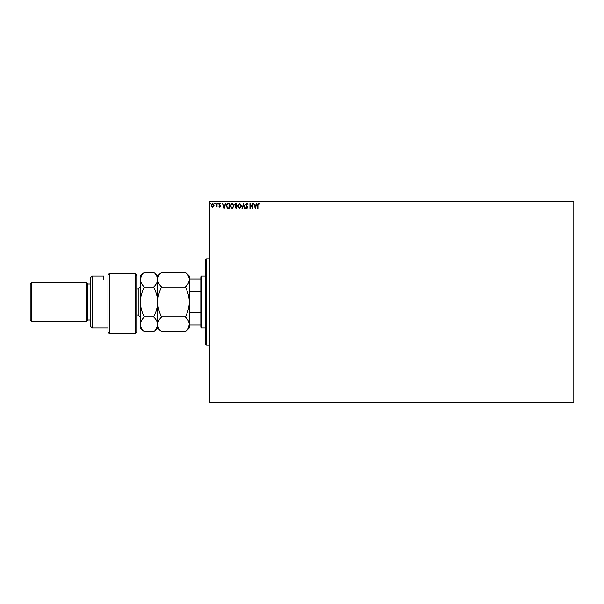 <?xml version="1.0" encoding="UTF-8"?>
<svg xmlns="http://www.w3.org/2000/svg" width="604" height="604" viewBox="0 0 604 604"><rect width="100%" height="100%" fill="white"/><g stroke="black" fill="none" stroke-linecap="round" stroke-linejoin="round"><path stroke-width="0.91" d="M213.688 206.5L212.646 207.104L211.604 206.5L211.226 205.194L212.646 203.299L214.065 205.194L213.688 206.5M217.04 203.359L217.04 207.044L216.655 206.5L215.975 207.104L217.04 203.359M219.728 207.104L218.98 206.583L220.075 206.16L218.98 204.356L219.796 203.299L220.596 203.797L219.365 204.341L220.468 206.145L219.728 207.104M228.214 203.359L229.384 203.359L229.384 208.403L227.421 208.221L226.281 205.813C226.221 204.363 226.862 203.54 228.214 203.359M236.874 203.359L236.874 208.403L236.164 208.403L235.001 207.149L235.477 206.077L234.677 204.794L235.87 203.359L236.874 203.359M243.661 203.359L245.277 208.403L244.854 208.403L243.631 204.575L242.4 208.403L241.985 208.403L243.661 203.359M252.449 203.359L252.834 203.359L252.834 208.403L250.32 204.643L250.32 208.403L249.928 208.403L249.928 203.359L252.449 207.112L252.449 203.359M257.938 205.05L257.938 208.403L257.553 208.403L257.553 204.998L258.474 203.231L259.426 203.812L259.229 204.197L258.482 203.744L257.938 205.05M209.482 201.917L209.482 201.2L573.8 201.2L573.8 201.917L209.482 201.917L209.482 402.083L573.8 402.083L573.8 402.8L209.482 402.8L209.482 402.083M573.8 201.917L573.8 402.083M255.296 208.403L253.612 203.359L254.556 204.975L255.968 204.975L256.911 203.359L255.296 208.403M246.855 203.231L247.987 204.333L246.885 203.744L246.183 204.605L247.731 207.353L246.832 208.531L245.858 207.678L246.16 207.368L246.84 208.01L247.346 207.376L245.79 204.597L246.855 203.231M241.532 205.858L239.614 208.531L237.651 205.881L239.584 203.231L241.532 205.858M234.035 205.858L232.117 208.531L230.154 205.881L232.087 203.231L234.035 205.858M224.144 208.403L222.468 203.359L223.404 204.975L224.824 204.975L225.76 203.359L224.144 208.403M218.271 203.714L217.946 204.137L217.621 203.714L217.946 203.299L218.271 203.714M215.296 203.714L214.971 204.137L214.647 203.714L214.971 203.299L215.296 203.714M210.449 203.714L210.124 204.137L209.799 203.714L210.124 203.299L210.449 203.714M254.714 205.496L255.258 207.187L255.802 205.496L254.714 205.496M238.036 205.881L239.599 208.01L241.139 205.858L239.599 203.744L238.036 205.881M236.088 207.882L236.489 207.882L236.489 206.266L235.394 207.142L236.088 207.882M236.292 205.753L236.489 203.88L236.043 203.88L235.069 204.794L236.292 205.753M230.547 205.881L232.102 208.01L233.65 205.858L232.102 203.744L230.547 205.881M228.992 207.882L228.992 203.88L227.542 204.009L226.666 205.821L227.625 207.738L228.992 207.882M223.571 205.496L224.114 207.187L224.658 205.496L223.571 205.496M211.611 205.186L212.646 206.659L213.68 205.186L212.646 203.744L211.611 205.186M206.598 345.201L205.164 343.759L205.164 260.241L206.598 258.799L206.598 345.201L209.482 345.201M201.562 327.919L200.838 327.202L200.838 276.798L201.562 276.081L201.562 327.919L205.164 327.919M201.562 276.081L205.164 276.081M200.838 325.043L189.316 325.043M189.316 311.09L189.754 312.208L189.754 325.043M200.838 312.208L189.754 312.208M200.838 291.792L189.754 291.792L189.316 292.91M189.316 278.957L189.754 278.957L189.754 291.792M200.838 278.957L189.754 278.957M136.761 332.238L135.319 333.68L135.319 273.423L136.761 275.809L136.761 332.238M92.118 327.919L90.683 326.477L90.683 277.523L92.118 276.081L92.118 327.919L107.957 327.919M87.799 319.999L87.799 284.001L86.357 282.559L86.357 321.441L87.799 319.999L90.683 319.999M31.642 321.441L30.2 319.999L30.2 284.001L31.642 282.559L31.642 321.441L86.357 321.441M31.642 282.559L86.357 282.559M87.799 284.001L90.683 284.001M107.957 279.984L103.639 279.984L103.639 276.081L103.639 279.984M92.118 276.081L103.639 276.081M107.957 275.031L109.4 273.423L109.4 333.68L107.957 332.238L107.957 275.031L109.4 273.423L135.319 273.423L136.761 275.809M185.307 316.964C187.814 319.297 189.15 321.789 189.316 324.446C189.165 327.074 187.829 329.573 185.307 331.928L161.653 331.928C159.146 329.603 157.81 327.104 157.636 324.446C157.795 321.819 159.131 319.327 161.653 316.964L185.307 316.964C187.829 312.245 189.165 307.255 189.316 302C189.15 296.685 187.814 291.694 185.307 287.036L161.653 287.036C159.139 284.688 157.795 282.189 157.636 279.554C157.803 276.911 159.139 274.412 161.653 272.072L185.307 272.072C187.821 274.42 189.158 276.911 189.316 279.554C189.158 282.196 187.821 284.688 185.307 287.036M161.653 316.964C159.146 312.306 157.81 307.315 157.636 302C157.795 296.745 159.131 291.755 161.653 287.036M188.206 328.282L189.316 324.446L189.316 276.081L185.307 272.072M161.653 331.928L157.636 327.919L157.636 276.081L161.653 272.072M185.307 331.928L189.316 327.919L189.316 324.446M157.636 324.446C157.485 327.074 156.149 329.573 153.627 331.928L144.371 331.928C141.864 329.603 140.528 327.104 140.362 324.446L140.362 276.081L144.371 272.072L153.627 272.072C156.142 274.42 157.478 276.911 157.636 279.554C157.478 282.196 156.142 284.695 153.627 287.036C156.134 291.694 157.47 296.685 157.636 302C157.485 307.255 156.149 312.245 153.627 316.964C156.134 319.297 157.47 321.789 157.636 324.446M156.549 328.251L157.636 324.582M144.371 331.928L140.362 327.919L140.362 324.446C140.513 321.819 141.849 319.327 144.371 316.964C141.864 312.306 140.528 307.315 140.362 302C140.513 296.745 141.849 291.755 144.371 287.036C141.857 284.688 140.521 282.189 140.362 279.554C140.521 276.904 141.857 274.412 144.371 272.072M141.419 275.802L140.362 279.554M144.371 287.036L153.627 287.036M144.371 316.964L153.627 316.964M136.761 314.963L138.203 314.963L138.203 289.037L140.362 286.877M206.598 258.799L209.482 258.799M109.4 333.68L135.319 333.68M157.636 327.919L153.627 331.928M157.636 276.081L153.627 272.072M136.761 289.037L138.203 289.037M138.203 314.963L140.362 317.123"/></g></svg>
